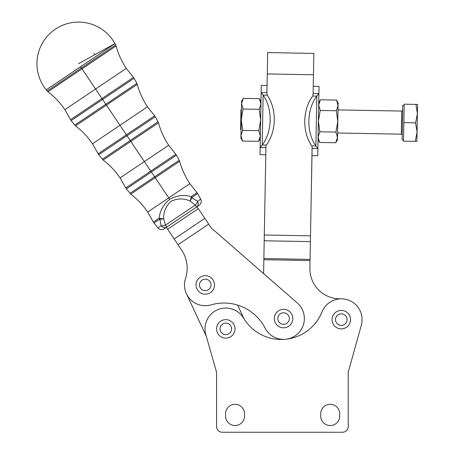 <?xml version="1.0" encoding="UTF-8"?>
<svg xmlns="http://www.w3.org/2000/svg" width="455" height="455" viewBox="0 0 455 455"><rect width="100%" height="100%" fill="white"/><g stroke="black" fill="none" stroke-linecap="round" stroke-linejoin="round"><path stroke-width="0.68" d="M196.583 207.008L166.74 227.073A4.618 3.924 -123.9 0 1 161.144 225.76L157.913 227.932L161.144 225.76L159.813 219.043L153.926 223.001L159.813 219.043L161.144 225.76A4.618 3.924 56.1 0 0 166.74 227.073L196.998 206.729L211.285 227.978L263.593 273.58L265.925 147.033L266.294 145.077L265.925 147.033L264.304 234.996L310.498 235.849L309.9 268.228L310.043 260.561L263.849 259.708L263.593 273.58L211.285 227.978L196.998 206.729L196.583 207.008L199.239 205.222C201.286 203.578 201.775 201.554 200.706 199.154L197.476 201.326A4.618 3.924 56.1 0 1 196.583 207.008A4.618 3.924 -123.9 0 0 197.476 201.326A4.618 2.258 131.8 0 1 195.292 205.091L196.583 207.008L195.292 205.091L165.449 225.157L166.74 227.073L165.449 225.157A4.618 2.258 160.4 0 1 161.144 225.76A4.618 2.258 -19.6 0 0 165.449 225.157L195.292 205.091A4.618 2.258 -48.2 0 0 197.476 201.326L200.706 199.154L197.641 193.602L191.754 197.561L197.476 201.326L191.754 197.561A4.618 2.173 123.4 0 1 190.031 201.013L195.292 205.091L190.031 201.013C183.905 198.198 177.575 198.289 171.04 201.292C165.836 206.183 163.379 212.002 163.663 218.741L165.449 225.157L163.663 218.741A4.618 2.173 168.8 0 1 159.813 219.043A4.618 3.378 -123.9 0 1 159.21 218.104C159.87 210.813 163.373 204.534 169.715 199.273C177.018 195.383 184.15 194.512 191.117 196.651A4.618 3.378 56.1 0 1 191.754 197.561L197.641 193.602L196.992 192.698L191.117 196.651A4.618 1.939 109.2 0 1 190.031 201.013A4.618 2.173 -56.6 0 0 191.754 197.561A4.618 3.378 -123.9 0 0 191.117 196.651L196.992 192.698L189.871 183.683L168.771 197.868L169.715 199.273L168.771 197.868L147.67 212.058L189.871 183.683C185.236 176.773 181.835 169.3 179.668 161.269L155.212 177.712L168.771 197.868L155.212 177.712L130.761 194.154L179.668 161.269L179.247 160.24L154.609 176.807L155.212 177.712L154.609 176.807L129.965 193.375L179.247 160.24L176.455 155.166L151.39 172.018L154.609 176.807L151.39 172.018L126.319 188.87L176.455 155.166L175.801 154.262L150.764 171.097L151.39 172.018L150.764 171.097L125.734 187.932L175.801 154.262L168.68 145.242L144.371 161.588L150.764 171.097L144.371 161.588L120.069 177.933L168.68 145.242C164.045 138.337 160.643 130.864 158.476 122.833L130.818 141.431L144.371 161.588L130.818 141.431L103.16 160.024L158.476 122.833L158.061 121.798L130.21 140.527L130.818 141.431L130.21 140.527L102.364 159.25L158.061 121.798L155.263 116.725L126.99 135.738L130.21 140.527L126.99 135.738L98.718 154.745L155.263 116.725L154.615 115.826L126.371 134.816L126.99 135.738L126.371 134.816L98.126 153.807L154.615 115.826L147.488 106.806L119.978 125.307L126.371 134.816L119.978 125.307L92.467 143.808L147.488 106.806C142.853 99.895 139.452 92.428 137.285 84.391L106.424 105.145L119.978 125.307L106.424 105.145L75.558 125.898L137.285 84.391L136.87 83.362L105.816 104.246L106.424 105.145L105.816 104.246L74.757 125.125L136.87 83.362L134.071 78.288L102.597 99.457L105.816 104.246L102.597 99.457L71.117 120.621L134.071 78.288L133.423 77.384L101.977 98.53L102.597 99.457L101.977 98.53L70.525 119.682L133.423 77.384L126.302 68.369L95.578 89.026L101.977 98.53L95.578 89.026L64.86 109.683L126.302 68.369C121.667 61.459 118.266 53.986 116.093 45.955L82.025 68.864L95.578 89.026L82.025 68.864L47.957 91.773L116.093 45.955L115.678 44.926L81.417 67.96L82.025 68.864L81.417 67.96L47.155 91L115.678 44.926L114.956 43.606L80.581 66.72L81.417 67.96L80.581 66.72L46.211 89.828L114.956 43.606A41.581 41.581 0 0 0 55.334 29.171A41.581 41.581 0 0 0 46.211 89.828A41.581 41.581 0 0 1 55.334 29.171A41.581 41.581 0 0 1 114.956 43.606L78.539 63.677L114.956 43.606M166.325 227.352L166.74 227.073L166.325 227.352L167.611 229.269L198.283 208.646L167.611 229.269L174.151 238.989L204.824 218.366L174.151 238.989L178.019 244.739L208.691 224.116L178.019 244.739L181.664 250.165A32.339 32.339 0 0 1 185.526 278.386A20.788 20.788 0 0 0 211.075 304.884A46.2 46.2 0 0 1 265.077 328.089A20.788 20.788 0 0 0 303.366 324.887A20.788 20.788 0 0 0 297.223 302.899A20.788 20.788 0 0 1 285.632 339.259A20.788 20.788 0 0 1 265.077 328.089A46.2 46.2 0 0 0 211.075 304.884A20.788 20.788 0 0 1 185.526 278.386A32.339 32.339 0 0 0 181.664 250.165L166.325 227.352M94.788 54.725L93.872 53.366M46.211 89.828L47.957 91.773C54.577 96.813 60.214 102.784 64.86 109.683L71.117 120.621L75.558 125.898C82.179 130.938 87.815 136.909 92.467 143.808L98.718 154.745L103.16 160.024C109.78 165.063 115.416 171.035 120.069 177.933L126.319 188.87L130.761 194.154C137.382 199.188 143.018 205.16 147.67 212.058L153.335 222.057L159.21 218.104L153.335 222.057L157.913 227.932C159.733 229.826 161.787 230.139 164.084 228.859L166.74 227.073M190.065 196.423L191.117 196.651C184.15 194.512 177.018 195.383 169.715 199.273C163.373 204.534 159.87 210.813 159.21 218.104A4.618 1.939 3 0 0 163.663 218.741C163.379 212.002 165.836 206.183 171.04 201.292C177.575 198.289 183.905 198.198 190.031 201.013A4.618 1.939 -70.8 0 0 191.117 196.651M159.21 218.104A4.618 3.378 56.1 0 0 159.813 219.043A4.618 2.173 -11.2 0 0 163.663 218.741A4.618 1.939 -177 0 1 159.21 218.104M291.905 322.532A9.242 9.242 0 0 1 275.952 323.818A9.242 9.242 0 0 1 282.817 309.36A9.242 9.242 0 0 1 291.905 322.532A9.242 9.242 0 0 0 282.817 309.36A9.242 9.242 0 0 0 275.952 323.818A9.242 9.242 0 0 0 291.905 322.532M281.082 323.789A5.773 5.773 0 0 0 289.317 318.108A5.773 5.773 0 0 0 280.28 313.819A5.773 5.773 0 0 0 281.082 323.789A5.773 5.773 0 0 1 280.28 313.819A5.773 5.773 0 0 1 289.317 318.108A5.773 5.773 0 0 1 281.082 323.789M214.288 282.97A9.242 9.242 0 0 1 202.435 293.725A9.242 9.242 0 0 1 199.051 278.079A9.242 9.242 0 0 1 214.288 282.97A9.242 9.242 0 0 0 199.051 278.079A9.242 9.242 0 0 0 202.435 293.725A9.242 9.242 0 0 0 214.288 282.97M204.039 279.279A5.773 5.773 0 0 0 199.614 286.149A5.773 5.773 0 0 0 206.485 290.569A5.773 5.773 0 0 0 209.539 281.042A5.773 5.773 0 0 0 199.762 283.164A5.773 5.773 0 0 0 206.485 290.569A5.773 5.773 0 0 1 199.762 283.164A5.773 5.773 0 0 1 209.539 281.042A5.773 5.773 0 0 1 206.485 290.569M235.036 328.874A9.242 9.242 0 0 1 221.175 336.876A9.242 9.242 0 0 1 221.175 320.872A9.242 9.242 0 0 1 235.036 328.874A9.242 9.242 0 0 0 221.175 320.872A9.242 9.242 0 0 0 221.175 336.876A9.242 9.242 0 0 0 235.036 328.874M225.799 334.647A5.773 5.773 0 0 0 230.799 325.985A5.773 5.773 0 0 0 220.794 325.985A5.773 5.773 0 0 0 225.799 334.647A5.773 5.773 0 0 1 220.794 325.985A5.773 5.773 0 0 1 230.799 325.985A5.773 5.773 0 0 1 225.799 334.647M350.543 319.632A9.242 9.242 0 0 1 336.683 327.634A9.242 9.242 0 0 1 336.683 311.629A9.242 9.242 0 0 1 350.543 319.632A9.242 9.242 0 0 0 336.683 311.629A9.242 9.242 0 0 0 336.683 327.634A9.242 9.242 0 0 0 350.543 319.632M341.301 325.41A5.773 5.773 0 0 0 346.3 316.748A5.773 5.773 0 0 0 336.302 316.748A5.773 5.773 0 0 0 341.301 325.41A5.773 5.773 0 0 1 336.302 316.748A5.773 5.773 0 0 1 346.3 316.748A5.773 5.773 0 0 1 341.301 325.41M338.082 105.446L337.491 137.45C337.434 140.726 337.434 140.726 337.491 137.45L335.938 132.087L337.786 121.445L336.33 110.747L320.235 110.451L318.682 105.088L320.428 99.781L318.682 105.088L320.235 110.451L318.386 121.093L320.235 110.451L336.33 110.747L337.786 121.445L338.082 105.446C338.139 102.17 338.139 102.17 338.082 105.446L338.128 102.972L336.529 100.083L338.082 105.446L336.33 110.747L338.082 105.446L336.529 100.083L320.428 99.781L336.529 100.083M319.643 142.455L318.09 137.091L319.837 131.791L318.386 121.093L319.837 131.791L335.938 132.087L319.837 131.791L318.09 137.091L319.643 142.455L335.745 142.751L337.491 137.45L337.786 121.445L335.938 132.087L337.491 137.45L335.745 142.751L319.643 142.455L318.045 139.566M335.745 142.751L337.445 139.924L337.491 137.45M241.042 130.659L241.474 106.982M240.945 135.67L242.697 130.369L258.798 130.665L260.351 136.028L258.798 130.665L260.641 120.029L258.798 130.665L242.697 130.369L241.241 119.671L243.089 109.035L259.191 109.331L260.641 120.029L259.191 109.331L260.937 104.024L259.384 98.661L260.937 104.024L259.191 109.331L243.089 109.035L241.241 119.671L240.945 135.67C240.888 138.946 240.888 138.946 240.945 135.67L241.537 103.666C241.599 100.39 241.599 100.39 241.537 103.666L243.283 98.365L241.537 103.666L241.241 119.671L242.697 130.369L240.945 135.67L242.498 141.039L258.599 141.334L242.498 141.039L240.945 135.67L240.9 138.149L242.498 141.039M260.351 136.028L258.599 141.334L260.351 136.028M243.283 98.365L259.384 98.661L243.283 98.365L241.582 101.192L241.537 103.666L243.089 109.035L241.537 103.666M312.096 147.869L311.811 145.918L312.119 147.881L310.498 235.849L312.096 147.869M312.733 96.039L313.086 94.094L312.733 96.039L316.816 96.113L318.892 93.645L313.114 93.542L318.892 93.645L316.816 96.113L315.895 145.992L311.811 145.918A34.648 24.502 -88.9 0 1 312.733 96.039A34.648 24.502 91.1 0 0 311.811 145.918L315.895 145.992L317.88 148.535L315.895 145.992L316.816 96.113A34.648 24.502 91.1 0 0 315.895 145.992A34.648 24.502 -88.9 0 1 316.816 96.113L312.733 96.039M311.971 155.627L317.749 155.735L317.88 148.535L312.107 148.427L317.88 148.535L319.023 86.444L313.25 86.336M318.892 93.645C319.063 84.135 319.063 84.135 318.892 93.645L317.88 148.535C317.704 158.044 317.704 158.044 317.88 148.535M313.683 62.665L313.108 94.088L313.461 74.791L267.267 73.938L267.489 61.812M266.931 93.247L267.216 95.203L266.914 93.235L267.267 73.938L266.931 93.247M267.057 85.489L261.284 85.381L261.147 92.587L266.92 92.689L261.147 92.587L263.132 95.123L267.216 95.203A34.648 24.502 91.1 0 1 266.294 145.077L262.216 145.003L260.141 147.471L265.913 147.574L260.141 147.471L262.216 145.003L263.132 95.123L261.147 92.587L260.004 154.672L265.783 154.78M260.141 147.471C259.964 156.981 259.964 156.981 260.141 147.471L261.147 92.587C261.324 83.072 261.324 83.072 261.147 92.587M263.132 95.123L262.216 145.003A34.648 24.502 -88.9 0 0 263.132 95.123A34.648 24.502 91.1 0 1 262.216 145.003L266.294 145.077A34.648 24.502 -88.9 0 0 267.216 95.203L263.132 95.123M237.635 305.1L244.136 319L237.635 305.1M206.263 336.177L186.425 293.725L206.263 336.177M297.223 302.899L211.285 227.978L297.223 302.899M216.557 426.477L216.557 372.998A5.773 5.773 0 0 0 216.335 371.411A5.773 5.773 0 0 1 216.557 372.998A5.773 5.773 0 0 0 216.335 371.411L205.808 334.59A20.788 20.788 0 0 1 243.624 318.176A43.89 43.89 0 0 0 322.003 311.902A20.788 20.788 0 0 1 347.967 299.942A20.788 20.788 0 0 1 361.327 325.217L348.445 371.428A5.773 5.773 0 0 0 348.234 372.981L348.234 426.477A5.773 5.773 0 0 1 342.456 432.25L222.33 432.25A5.773 5.773 0 0 1 216.557 426.477L216.557 372.998L216.557 426.477A5.773 5.773 0 0 0 222.33 432.25L342.456 432.25A5.773 5.773 0 0 0 348.234 426.477L348.234 372.981L348.234 426.477M341.682 298.844L339.373 298.804A30.03 30.03 0 0 1 309.9 268.228A30.03 30.03 0 0 0 339.373 298.804L341.682 298.844M283.175 339.356L284.21 339.379L283.175 339.356M267.659 52.575L267.267 73.938L313.461 74.791L313.853 53.423L267.659 52.575M263.872 258.554L310.065 259.407L310.39 241.622L264.196 240.775L263.849 259.708L310.043 260.561L310.065 259.407L263.872 258.554M264.196 240.775L310.39 241.622L310.498 235.849L264.304 234.996L264.196 240.775M320.741 413.771L320.741 416.08A9.47 9.47 0 0 0 330.211 425.55A9.47 9.47 0 0 0 339.686 416.08L339.686 413.771A9.47 9.47 0 0 0 330.211 404.296A9.47 9.47 0 0 0 320.741 413.771A9.47 9.47 0 0 1 330.211 404.296A9.47 9.47 0 0 1 339.686 413.771L339.686 416.08A9.47 9.47 0 0 1 330.211 425.55A9.47 9.47 0 0 1 320.741 416.08L320.741 413.771M225.566 413.771L225.566 416.08A9.47 9.47 0 0 0 235.036 425.55A9.47 9.47 0 0 0 244.511 416.08L244.511 413.771A9.47 9.47 0 0 0 235.036 404.296A9.47 9.47 0 0 0 225.566 413.771A9.47 9.47 0 0 1 235.036 404.296A9.47 9.47 0 0 1 244.511 413.771L244.511 416.08A9.47 9.47 0 0 1 235.036 425.55A9.47 9.47 0 0 1 225.566 416.08L225.566 413.771M348.234 372.981A5.773 5.773 0 0 1 348.445 371.428L361.327 325.217A20.788 20.788 0 0 0 347.967 299.942A20.788 20.788 0 0 0 322.003 311.902A43.89 43.89 0 0 1 243.624 318.176A20.788 20.788 0 0 0 205.808 334.59L216.335 371.411M348.445 371.428L361.327 325.217M337.997 109.9L401.748 111.071L402.686 110.167M401.748 111.071L401.321 134.168L401.748 111.071M404.165 105.338L402.777 105.315L402.14 139.958L402.777 105.315L402.14 139.958L403.522 139.986M417.07 132.149L415.25 141.357L416.899 141.386L417.411 113.67L415.591 122.878L417.07 132.149L415.591 122.878L403.841 122.662L404.182 104.184L415.927 104.4L417.411 113.67L417.582 104.434L415.927 104.4L417.582 104.434L417.411 113.67L415.927 104.4L404.182 104.184L403.505 141.141L403.841 122.662L415.591 122.878L417.411 113.67L416.899 141.386L415.25 141.357L417.07 132.149M403.505 141.141L415.25 141.357L403.505 141.141M241.429 109.393L240.962 109.843L240.598 129.476L241.053 129.948M240.962 109.843L240.598 129.476L240.962 109.843M320.428 99.781L318.727 102.614M259.384 98.661L260.982 101.55M258.599 141.334L260.305 138.502M337.576 132.996L401.321 134.168L402.226 135.112"/></g></svg>
